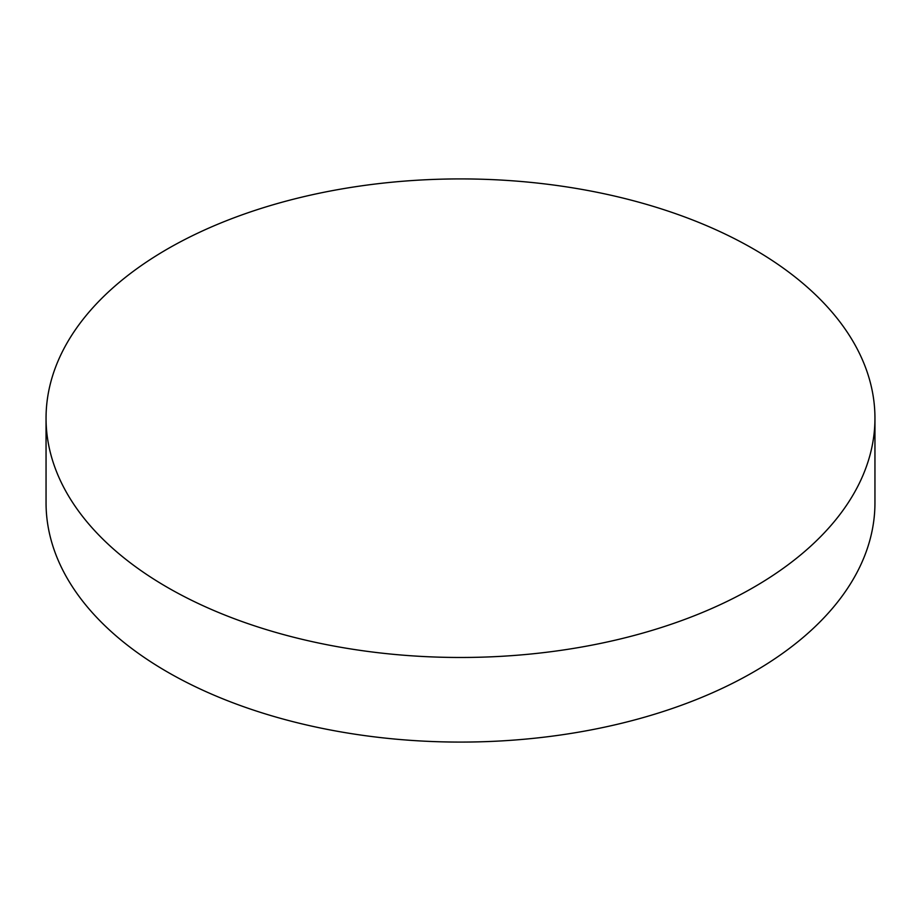 <?xml version="1.0" encoding="UTF-8"?>
<svg xmlns="http://www.w3.org/2000/svg" width="921" height="921" viewBox="0 0 921 921"><rect width="100%" height="100%" fill="white"/><g stroke="black" fill="none" stroke-linecap="round" stroke-linejoin="round"><path stroke-width="1.38" d="M167.438 587.402A414.45 239.276 0 0 0 619.108 639.266A414.45 239.276 0 0 0 874.95 418.203A414.45 239.276 0 0 0 753.562 249.004A414.45 239.276 0 0 0 301.892 197.129A414.45 239.276 0 0 0 46.05 418.203A414.45 239.276 0 0 0 167.438 587.402M46.05 418.203L46.05 502.797A414.45 239.276 0 0 0 167.438 671.996A414.45 239.276 0 0 0 619.108 723.871A414.45 239.276 0 0 0 874.95 502.797L874.95 418.203"/></g></svg>
